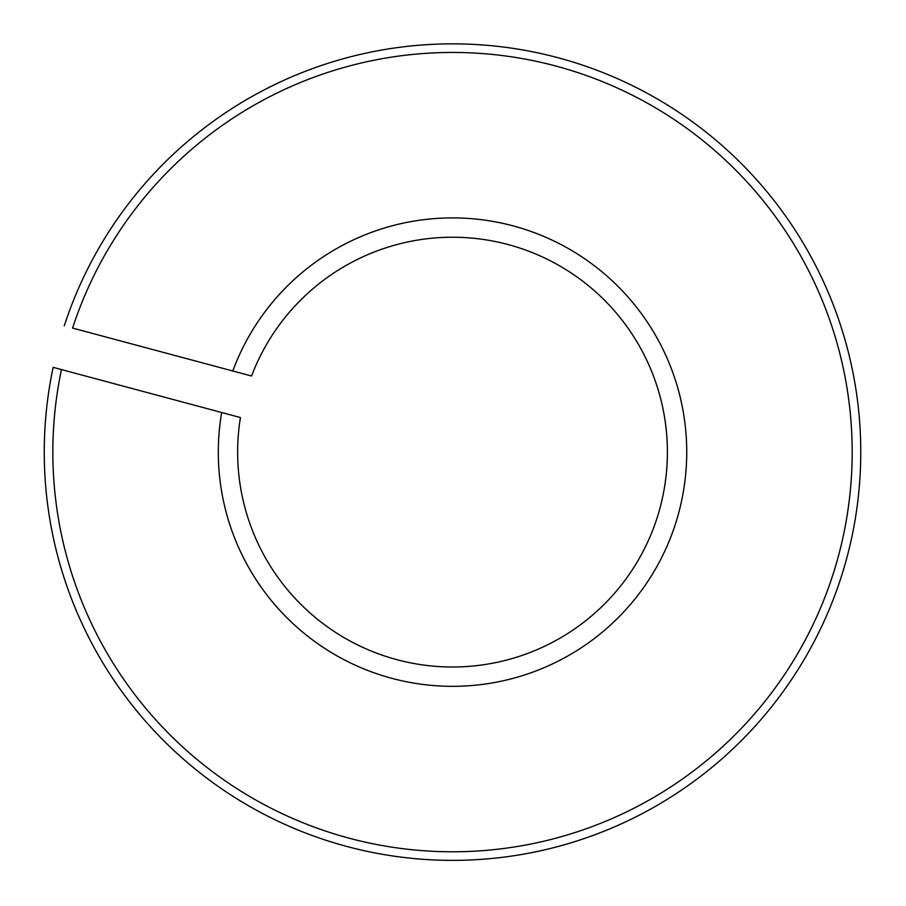 <?xml version="1.0" encoding="UTF-8"?>
<svg xmlns="http://www.w3.org/2000/svg" width="906" height="906" viewBox="0 0 906 906"><rect width="100%" height="100%" fill="white"/><g stroke="black" fill="none" stroke-linecap="round" stroke-linejoin="round"><path stroke-width="1.36" d="M232.797 370.996L251.562 376.024A214.869 214.869 0 0 1 609.444 305.333A214.869 214.869 0 0 1 515.027 657.699A214.869 214.869 0 0 1 240.441 417.541L221.676 412.513A234.212 234.212 0 0 0 520.033 676.386A234.212 234.212 0 0 0 623.124 291.653A234.212 234.212 0 0 0 232.797 370.996L72.582 328.074A399.671 399.671 0 0 1 740.145 174.62A399.671 399.671 0 0 1 562.864 836.249A399.671 399.671 0 0 1 61.461 369.58L53.148 367.349A408.266 408.266 0 0 0 565.084 844.551A408.266 408.266 0 0 0 746.216 168.539A408.266 408.266 0 0 0 64.269 325.843M221.676 412.513L53.148 367.349"/></g></svg>
